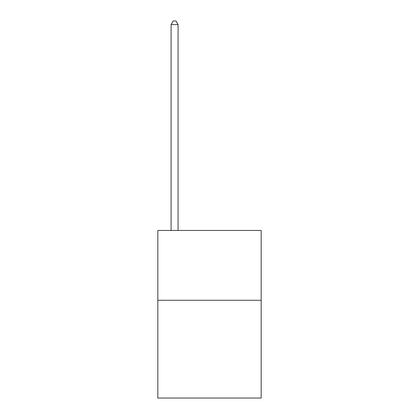 <?xml version="1.0" encoding="UTF-8"?>
<svg xmlns="http://www.w3.org/2000/svg" width="419" height="419" viewBox="0 0 419 419"><rect width="100%" height="100%" fill="white"/><g stroke="black" fill="none" stroke-linecap="round" stroke-linejoin="round"><path stroke-width="0.63" d="M261.178 300.282L261.178 398.05L157.822 398.05L157.822 230.45L261.178 230.45L261.178 300.282L157.822 300.282M178.075 230.45L178.075 24.58L171.093 24.58L171.093 230.45M171.093 24.58L173.188 20.95L175.98 20.95L178.075 24.58"/></g></svg>
